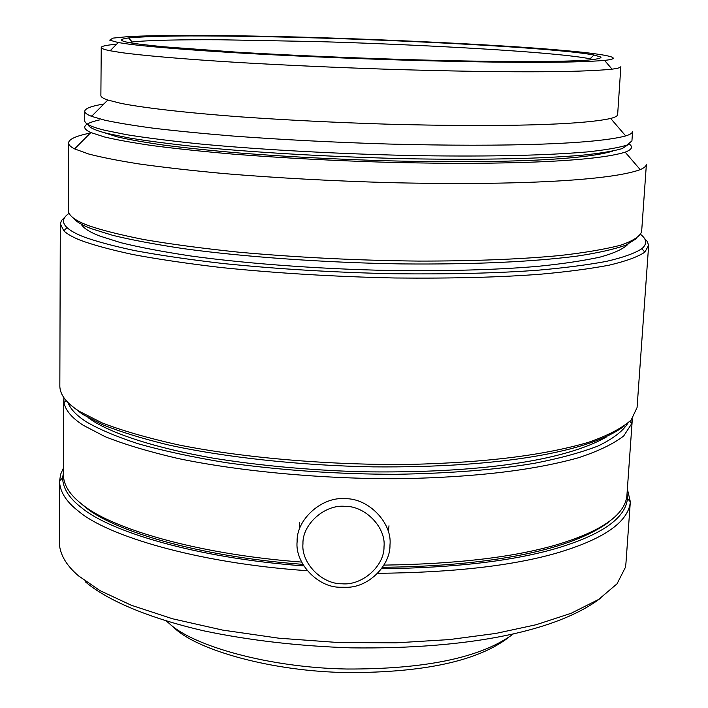 <?xml version="1.0" encoding="UTF-8"?>
<svg xmlns="http://www.w3.org/2000/svg" width="708" height="708" viewBox="0 0 708 708"><rect width="100%" height="100%" fill="white"/><g stroke="black" fill="none" stroke-linecap="round" stroke-linejoin="round"><path stroke-width="1.06" d="M299.298 522.477L299.564 528.655M388.356 531.469L388.993 525.787M297.121 541.593C294.794 562.347 316.609 586.613 338.999 587.242L348.071 587.268C369.762 586.569 390.559 564.63 389.975 545.018C392.462 523 368.532 498.105 345.203 498.706C321.981 496.388 296.271 519.451 297.121 541.593M302.953 543.744C301.033 562.984 321.936 584.295 342.053 583.781C362.071 585.773 384.497 566.073 384.01 546.735C386.17 527.513 365.275 505.813 344.929 506.335C324.671 504.317 302.228 524.416 302.953 543.744M128.883 44.144L118.254 42.551L109.669 40.144L112.953 38.117L128.113 36.612C157.698 35.073 210.364 35.205 262.394 36.223C357.593 37.949 501.193 44.648 563.143 50.41C601.977 53.781 627.553 57.994 604.543 60.384C573.365 63.207 494.29 63.03 384.586 59.516C335.796 57.844 289.191 55.773 244.773 53.312C188.629 50.047 149.246 46.737 128.883 44.144M101.244 47.516L100.881 95.607C100.952 97.031 103.262 98.501 107.802 100.023L120.475 103.253C141.414 107.501 182.478 112.519 241.224 116.908C287.731 120.156 336.327 122.573 387.028 124.157C500.264 127.254 581.808 124.935 610.677 118.457C615.305 117.236 617.624 115.935 617.641 114.554L620.854 66.57C620.872 67.534 617.942 68.402 612.048 69.154C580.321 72.579 498.689 72.747 385.072 69.163C334.539 67.446 286.298 65.26 240.357 62.605C182.319 59.083 141.786 55.436 120.971 52.542L110.129 50.755C104.306 49.604 101.35 48.525 101.244 47.516C101.288 46.188 106.404 45.1 116.581 44.232M84.765 111.315L84.703 120.856C85.04 123.944 91.668 127.068 104.589 130.237L126.493 134.679C145.777 137.794 170.168 140.874 199.674 143.936C262.65 149.928 346.566 154.371 420.322 155.698C492.511 156.698 545.948 155.388 586.985 151.946C605.251 150.016 618.535 147.742 626.846 145.113L631.925 140.927L632.571 131.396C632.545 132.989 630.253 134.502 625.695 135.936C596.012 143.892 509.406 147.184 388.267 144.025C334.034 142.37 282.111 139.697 232.489 136.007C201.815 133.467 175.097 130.821 152.335 128.068C132.192 125.325 116.298 122.688 104.669 120.156L91.562 116.351C87.102 114.634 84.827 112.953 84.765 111.315C84.854 108.536 91.217 106.103 103.837 104.005M90.978 116.121L92.19 115.714M628.412 144.432L622.27 148.583C613.376 151.176 599.703 153.415 581.268 155.3C540.257 158.654 487.458 159.919 416.26 158.893C343.761 157.539 261.933 153.105 200.585 147.167C171.823 144.131 148.025 141.069 129.175 137.972L107.696 133.555C95.456 130.511 88.872 127.502 87.942 124.502M612.517 151.158C584.923 159.76 502.459 163.61 387.957 160.822C336.539 159.318 287.147 156.725 239.8 153.043C210.488 150.503 184.903 147.822 163.044 144.998C143.671 142.184 128.343 139.449 117.068 136.812L103.271 132.378M629.2 144.025C633.271 146.857 631.925 149.574 625.173 152.149C596.543 161.203 509.981 165.309 388.984 162.344C334.698 160.751 282.651 158.008 232.844 154.105C202.046 151.415 175.221 148.583 152.362 145.6C132.139 142.635 116.192 139.759 104.527 136.98L90.863 132.555C80.402 127.803 83.323 123.581 99.624 119.891M68.57 142.998L68.313 210.657C68.632 215.674 75.269 220.631 88.226 225.516C101.341 230.1 119.811 234.764 143.618 239.499C170.734 244.171 202.594 248.411 239.198 252.234C298.44 257.526 358.204 260.473 418.49 261.084C475.537 261.11 521.371 259.155 559.647 255.553C584.153 252.783 604.305 249.384 620.102 245.366C632.757 241.065 639.935 236.499 641.634 231.675L646.395 164.185C646.333 166.061 644.271 167.885 640.218 169.637C610.951 180.372 519.362 185.638 390.338 182.655C332.45 181 277.014 177.982 224.038 173.584C191.337 170.531 162.928 167.309 138.803 163.902C117.51 160.495 100.793 157.194 88.668 153.999L74.597 148.892C70.641 146.892 68.632 144.928 68.57 142.998C68.703 139.246 75.977 135.927 90.385 133.042M636.448 238.569L625.801 245.18C613.969 249.331 597.72 252.977 577.038 256.11C532.673 261.756 476.431 264.553 401.666 263.916C326.361 262.765 244.163 256.986 183.31 248.614C154.813 244.304 131.246 239.87 112.616 235.313L91.341 228.684C81.942 225.109 75.818 221.462 72.977 217.728M627.952 244.251C623.58 248.853 614.314 253.128 600.154 257.084C583.33 260.739 562.957 263.783 539.036 266.226C502.636 269.438 457.625 270.934 403.994 270.721C330.999 269.819 250.508 264.243 190.602 255.96C162.53 251.685 139.29 247.269 120.891 242.711L99.863 236.065C88.031 231.507 81.508 226.861 80.296 222.126M640.713 234.507C646.864 239.26 647.245 243.986 641.864 248.703C634.775 253.331 622.881 257.57 606.19 261.429C586.985 264.96 564.559 267.854 538.903 270.12C499.591 273.12 451.447 274.341 394.471 273.766C335.291 272.509 278.244 269.102 223.33 263.544C189.443 259.606 160.017 255.314 135.042 250.659C113.041 245.95 95.846 241.322 83.456 236.773C75.906 233.79 70.437 230.737 67.03 227.622C61.764 222.675 62.428 217.922 69.03 213.365M644.386 238.331L647.298 241.552L648.616 245.349L644.855 252.154C637.749 256.898 625.775 261.252 608.933 265.217C589.56 268.845 566.904 271.828 540.965 274.164C501.22 277.271 452.5 278.545 394.825 277.987C334.911 276.722 277.173 273.253 221.604 267.58C187.328 263.562 157.574 259.172 132.343 254.411C110.129 249.597 92.775 244.862 80.296 240.207C72.694 237.153 67.198 234.029 63.8 230.843L60.33 223.772L61.49 220.551L65.083 216.905M648.616 245.888L637.067 407.578L631.155 420.03C622.04 428.163 607.712 435.632 588.162 442.42C544.452 455.085 487.608 462.492 410.755 464.395C332.388 465.43 243.791 458.032 177.929 444.792C147.122 437.863 121.767 430.535 101.864 422.791L79.393 411.383C66.658 403.339 60.136 395.02 59.835 386.409L60.304 224.321M624.704 425.72C590.764 451.899 500.175 467.935 373.346 466.873C299.953 465.563 223.542 457.2 167.548 444.739C141.317 438.287 119.581 431.57 102.341 424.57L82.455 414.251L70.8 405.109M606.597 436.863C565.816 460.386 479.59 473.802 359.752 471.723C307.414 470.032 258.172 465.448 212.028 457.97C153.795 447.598 113.722 433.889 93.137 421.083L88.013 417.552M627.828 423.242C622.81 431.296 612.836 438.898 597.915 446.058C580.321 452.757 559.187 458.501 534.513 463.271C496.963 469.687 450.607 473.369 395.445 474.307C337.583 474.192 281.2 470.324 226.294 462.696C192.39 457.12 162.911 450.775 137.848 443.668C115.785 436.376 98.589 429.075 86.252 421.764C76.544 415.552 70.419 409.1 67.88 402.401M632.235 418.782L631.775 423.57L623.713 435.951C613.367 443.969 598.198 451.262 578.188 457.828C534.283 469.997 478.174 477.086 402.719 478.661C326.246 479.343 241.136 471.723 178.009 458.492C148.468 451.589 124.104 444.279 104.917 436.579L83.163 425.225C72.012 418.003 65.614 410.516 63.977 402.746L63.817 397.631M301.635 562.081C194.328 554.037 110.174 527.646 82.712 504.813C70.251 495.432 63.826 485.644 63.437 475.466L63.693 399.719M302.856 564.356C196.638 556.47 113.05 530.257 85.73 507.53L79.039 501.875M303.785 565.904C195.204 558.028 109.572 531.195 81.933 507.999C69.225 498.361 62.8 488.325 62.658 477.882L63.446 472.201M307.29 570.71C195.7 563.081 106.917 535.381 78.871 511.477C66.295 501.83 59.853 491.795 59.56 481.351L60.605 474.351L63.463 467.961M627.368 488.998L630.332 501.768L625.943 563.285L625.412 567.329L617.04 583.817L598.694 599.419L571.144 613.287L536.142 624.73L495.972 633.403L449.412 639.581L395.94 642.846L337.946 642.501L278.855 638.2L222.542 630.076L172.548 618.774L131.352 605.278L100.067 590.649L78.535 575.87C67.587 566.533 61.304 556.771 59.676 546.585L59.56 481.351M600.437 598.278C558.046 630.403 471.307 649.395 351.141 647.864C298.829 646.121 249.756 640.457 203.913 630.863C146.078 617.5 106.386 599.446 86.031 582.365L85.491 581.905M513.061 634.156C480.927 657.617 425.596 669.246 347.079 669.025C267.916 667.724 193.833 645.758 170.141 624.297L166.575 621.164M508.123 637.811C477.44 661.015 424.083 672.618 348.053 672.6C271.314 671.573 198.868 650.192 175.664 629.164L172.159 626.076M128.847 42.533L132.272 41.993C147.246 40.241 181.089 39.559 220.409 39.772L316.414 41.56C402.091 43.949 503.246 49.374 551.09 53.941C568.32 55.507 581.295 57.118 590.03 58.782L593.658 59.622M554.275 50.286C571.825 51.826 585.074 53.401 594.03 55.012L601.021 57.1C601.172 58.401 595.791 59.481 584.888 60.357C557.417 61.853 509.264 61.897 448.341 60.649C383.568 59.224 301.838 56.02 237.711 52.224L162.849 46.719L140.565 44.312C120.245 41.71 116.245 39.586 128.555 37.949C141.078 36.736 161.371 36.064 189.434 35.931C226.463 35.896 268.615 36.559 315.865 37.922C402.834 40.391 505.521 45.799 554.275 50.286M630.306 502.282C628.014 522.362 603.375 539.319 556.399 553.16C511.946 565.896 452.368 572.613 377.674 573.303M627.067 493.219L627.456 498.591C625.562 518.221 601.729 534.867 555.948 548.523C512.557 561.09 454.421 567.834 381.524 568.763M609.296 521.681C572.701 549.302 493.264 566.241 382.568 567.285M632.226 420.57L626.863 496.122C624.527 515.38 600.773 531.699 555.621 545.072C512.813 557.382 455.598 564.064 383.957 565.108M118.254 42.551L110.129 50.755M107.802 100.023L91.562 116.351M90.863 132.555L74.597 148.892M67.03 227.622L63.8 230.843M66.189 400.604L63.977 402.746M62.658 477.882L59.56 480.838M590.03 58.782L594.03 55.012M132.272 41.993L128.555 37.949M627.456 498.591L630.332 501.768M629.837 421.393L631.775 423.57M641.864 248.703L644.855 252.154M625.173 152.149L640.218 169.637M610.677 118.457L625.695 135.936M604.543 60.384L612.048 69.154"/></g></svg>
